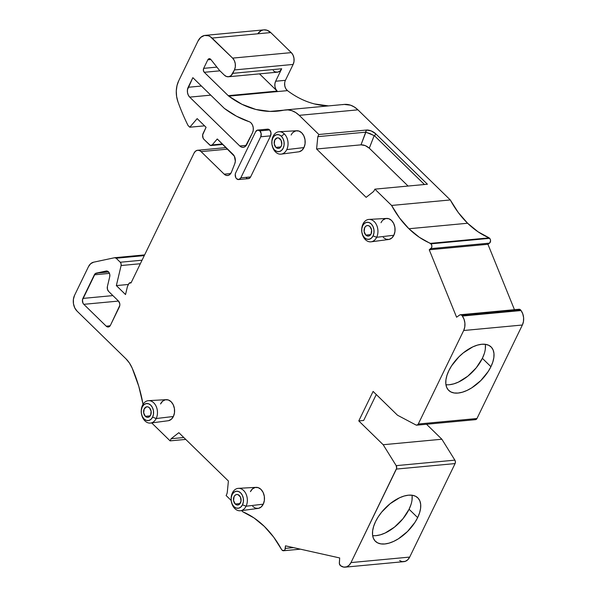 <?xml version="1.0" encoding="UTF-8"?>
<svg xmlns="http://www.w3.org/2000/svg" width="597" height="597" viewBox="0 0 597 597"><rect width="100%" height="100%" fill="white"/><g stroke="black" fill="none" stroke-linecap="round" stroke-linejoin="round"><path stroke-width="0.9" d="M240.509 510.741L258.046 508.428A10.589 7.604 -95.4 0 0 263.27 504.174L246.068 506.219A11.253 8.082 84.6 0 1 240.509 510.741A11.253 8.082 84.6 0 1 231.517 502.308A11.253 8.082 84.6 0 0 238.181 510.584A11.253 8.082 84.6 0 0 246.068 506.219L242.486 504.816A8.574 6.157 84.6 0 1 236.554 508.159A8.574 6.157 84.6 0 1 231.442 502.04A8.574 6.157 84.6 0 1 231.121 498.577A8.574 6.157 84.6 0 1 232.084 494.674L232.42 492.906A11.253 8.082 84.6 0 0 231.136 498.308A11.253 8.082 84.6 0 1 232.42 492.906A11.253 8.082 84.6 0 0 231.151 498.025L231.121 498.577M371.095 241.815L388.625 239.501A10.589 7.604 -95.4 0 0 393.856 235.248L376.647 237.293A11.253 8.082 84.6 0 1 371.095 241.815A11.253 8.082 84.6 0 1 362.095 233.382A11.253 8.082 84.6 0 0 368.767 241.651A11.253 8.082 84.6 0 0 376.647 237.293L373.073 235.89A8.574 6.157 84.6 0 1 367.133 239.233A8.574 6.157 84.6 0 1 362.028 233.106A8.574 6.157 84.6 0 1 361.707 229.651A8.574 6.157 84.6 0 1 362.67 225.741L363.006 223.979A11.253 8.082 84.6 0 0 361.722 229.382A11.253 8.082 84.6 0 1 363.006 223.979A11.253 8.082 84.6 0 0 361.737 229.099L361.707 229.651M150.623 423.057L168.16 420.743A10.589 7.604 -95.4 0 0 173.391 416.49L156.183 418.534A11.253 8.082 84.6 0 1 150.623 423.057A11.253 8.082 84.6 0 1 141.631 414.624A11.253 8.082 84.6 0 0 148.302 422.9A11.253 8.082 84.6 0 0 156.183 418.534L152.601 417.131A8.574 6.157 84.6 0 1 146.668 420.475A8.574 6.157 84.6 0 1 141.564 414.355A8.574 6.157 84.6 0 1 141.235 410.893A8.574 6.157 84.6 0 1 142.205 406.99L142.534 405.221A11.253 8.082 84.6 0 0 141.258 410.624A11.253 8.082 84.6 0 1 142.534 405.221A11.253 8.082 84.6 0 0 141.265 410.348L141.235 410.893M266.24 129.736L268.523 129.25L269.635 129.952L259.852 130.87A4.239 3.045 84.6 0 1 260.77 136.773L270.545 135.862L250.606 176.928L240.822 177.846A4.239 3.045 84.6 0 1 238.651 179.563A4.239 3.045 84.6 0 1 235.673 177.376A4.239 3.045 84.6 0 1 235.688 172.839L255.628 131.765A4.239 3.045 84.6 0 1 259.852 130.87L261.18 133.638L260.77 136.773L240.822 177.846L238.904 179.518L236.599 178.749L235.748 177.525L235.248 174.331L235.688 172.839L255.628 131.765L257.553 130.094L259.852 130.87L269.635 129.952A4.239 3.045 -95.4 0 0 267.583 129.139L257.807 130.056A4.239 3.045 84.6 0 1 259.852 130.87L269.635 129.952L270.963 132.721L270.545 135.862A4.239 3.045 -95.4 0 0 269.635 129.952A4.239 3.045 -95.4 0 0 265.725 130.318M259.852 130.87A4.239 3.045 84.6 0 1 260.77 136.773L240.822 177.846A4.239 3.045 84.6 0 1 236.599 178.749A4.239 3.045 84.6 0 1 235.688 172.839L255.628 131.765A4.239 3.045 84.6 0 1 257.807 130.056M293.202 132.258L295.933 130.855L298.91 131.041L301.686 132.788L303.828 135.832L305.015 139.713L305.067 143.832L303.97 147.563L286.769 149.608A11.253 8.082 84.6 0 1 275.553 151.996A11.253 8.082 84.6 0 1 272.217 145.698A11.253 8.082 84.6 0 0 275.553 151.996A11.253 8.082 84.6 0 1 272.277 145.959L272.142 145.429A8.574 6.157 -95.4 0 0 274.642 150.026L275.553 151.996A11.253 8.082 84.6 0 0 281.209 154.13L298.746 151.817A10.589 7.604 -95.4 0 0 303.97 147.563L286.769 149.608A11.253 8.082 84.6 0 1 281.209 154.13M286.769 149.608A11.253 8.082 -95.4 0 0 284.336 133.907L281.336 136.243A8.574 6.157 84.6 0 1 283.187 148.205A8.574 6.157 84.6 0 1 274.642 150.026L275.553 151.996A11.253 8.082 84.6 0 0 286.769 149.608A11.253 8.082 -95.4 0 0 284.336 133.907A11.253 8.082 -95.4 0 0 279.112 131.728L296.769 130.743A10.589 7.604 -95.4 0 1 304.06 136.34A10.589 7.604 -95.4 0 1 303.97 147.563L286.769 149.608A11.253 8.082 -95.4 0 0 284.336 133.907A11.253 8.082 -95.4 0 0 273.12 136.295A11.253 8.082 84.6 0 0 271.836 141.698A11.253 8.082 84.6 0 1 273.12 136.295A11.253 8.082 84.6 0 0 271.851 141.414L271.822 141.967A8.574 6.157 -95.4 0 0 272.142 145.429M416.825 425.161A2.821 2.03 84.6 0 1 415.937 424.974L417.243 425.057L418.273 424.019L476.966 418.519L522.368 325.014L476.966 418.519A2.821 2.03 -95.4 0 1 474.63 419.475L475.943 419.557L476.966 418.519L418.273 424.019A2.821 2.03 84.6 0 1 416.825 425.161L475.518 419.661A2.821 2.03 -95.4 0 0 476.966 418.519L418.273 424.019L463.675 330.514L464.772 327.007L464.906 323.111L464.063 319.305L462.347 316.044A11.298 8.112 84.6 0 1 463.675 330.514L522.368 325.014A11.298 8.112 -95.4 0 0 521.047 310.544L462.347 316.044L462.026 315.612L520.718 310.112A2.821 2.03 -95.4 0 0 520.442 309.791L461.75 315.283A2.821 2.03 84.6 0 1 462.026 315.612L520.718 310.112L521.047 310.544L462.347 316.044L462.026 315.612L520.718 310.112A2.821 2.03 -95.4 0 0 520.442 309.791L461.75 315.283A2.821 2.03 84.6 0 0 459.623 315.037L456.586 317.208L459.623 315.037A2.821 2.03 84.6 0 1 460.384 314.746A2.821 2.03 84.6 0 1 461.75 315.283L460.69 314.746L459.623 315.037L456.586 317.208L429.243 249.785L430.862 248.628L489.555 243.128L487.936 244.285L429.243 249.785L431.594 247.688L431.877 246.345L431.638 244.942L430.459 243.367L489.159 237.867L489.637 238.337L430.944 243.837A2.821 2.03 84.6 0 1 430.862 248.628L489.555 243.128A2.821 2.03 -95.4 0 0 489.637 238.337L430.944 243.837L419.303 237.27L408.923 228.748L467.615 223.248A97.811 70.237 -95.4 0 0 489.159 237.867L478.003 231.77L467.615 223.248A97.811 70.237 -95.4 0 0 489.159 237.867L430.459 243.367A97.811 70.237 84.6 0 1 408.923 228.748L467.615 223.248L458.295 212.547L450.287 199.95L357.924 109.841A28.238 20.276 -95.4 0 0 344.268 104.423L285.575 109.923A28.238 20.276 84.6 0 1 299.224 115.34L357.924 109.841L354.387 107.035L350.573 105.191L344.178 104.43M252.718 506.42L255.494 508.166L258.471 508.36L261.202 506.957L263.27 504.174L246.068 506.219A11.253 8.082 -95.4 0 0 246.158 494.294A11.253 8.082 -95.4 0 0 238.412 488.339L256.068 487.353A10.589 7.604 -95.4 0 1 263.359 492.958A10.589 7.604 -95.4 0 1 263.27 504.174A10.589 7.604 -95.4 0 0 260.986 489.398A10.589 7.604 -95.4 0 0 250.434 491.644L252.501 488.868L255.232 487.465L258.21 487.652L260.986 489.398L263.128 492.443L264.314 496.323L264.367 500.443L263.27 504.174L246.068 506.219A11.253 8.082 84.6 0 1 238.278 510.607A11.253 8.082 84.6 0 1 231.576 502.57L231.442 502.04M383.087 219.942L385.819 218.539L388.796 218.726L391.565 220.472L393.707 223.517L394.901 227.397L394.945 231.517L393.856 235.248L376.647 237.293A11.253 8.082 84.6 0 1 368.864 241.681A11.253 8.082 84.6 0 1 362.163 233.643L362.028 233.106M201.413 86.035L188.174 87.274L201.413 86.035L188.174 87.274L192.838 77.662L224.353 108.408A133.101 95.587 84.6 0 0 249.15 121.691A7.06 5.067 84.6 0 1 251.001 122.863A7.06 5.067 84.6 0 1 252.524 132.706L246.815 144.474A7.06 5.067 84.6 0 1 243.188 147.325A7.06 5.067 84.6 0 1 239.778 145.974L246.292 145.362L239.778 145.974L189.697 97.124A7.06 5.067 84.6 0 1 188.174 87.274L192.838 77.662L224.353 108.408L236.472 116.191L249.15 121.691A7.06 5.067 84.6 0 1 251.001 122.863L252.427 124.892L253.218 127.474L253.255 130.221L252.524 132.706L245.434 146.325L243.613 147.265L241.628 147.138L239.778 145.974L189.697 97.124L188.271 95.095L187.48 92.505L187.443 89.759L192.838 77.662L224.353 108.408A133.101 95.587 84.6 0 0 249.15 121.691A7.06 5.067 84.6 0 1 251.001 122.863A7.06 5.067 84.6 0 1 252.524 132.706L246.815 144.474A7.06 5.067 84.6 0 1 239.778 145.974L246.292 145.362M168.585 420.676L171.317 419.273L173.391 416.49L156.183 418.534A11.253 8.082 -95.4 0 0 156.272 406.609A11.253 8.082 -95.4 0 0 148.526 400.654L166.182 399.669A10.589 7.604 -95.4 0 1 173.473 405.273A10.589 7.604 -95.4 0 1 173.391 416.49A10.589 7.604 -95.4 0 0 171.1 401.714A10.589 7.604 -95.4 0 0 160.548 403.968L162.615 401.184L165.354 399.781L168.332 399.968L171.1 401.714L173.242 404.759L174.428 408.639L174.481 412.758L173.391 416.49L156.183 418.534A11.253 8.082 84.6 0 1 148.399 422.922A11.253 8.082 84.6 0 1 141.69 414.885L141.564 414.355M449.489 384.707L453.817 383.856L458.436 382.095L467.832 376.17L476.234 367.827L482.369 358.342L490.928 366.692A30.357 16.134 -45.7 0 1 458.048 393.057A30.357 16.134 -45.7 0 1 448.862 370.633A30.357 16.134 -45.7 0 1 481.742 344.268A30.357 16.134 -45.7 0 1 490.928 366.692L492.831 361.969L493.861 357.506L493.965 353.469L493.144 350.021L491.428 347.282L488.891 345.372L485.615 344.35L481.742 344.268L477.413 345.118L472.794 346.879L463.399 352.805L458.989 356.745L451.578 365.834L448.862 370.633L446.959 375.356L445.929 379.819L445.825 383.856L446.646 387.304L448.362 390.042L450.899 391.953L454.175 392.975L458.048 393.057L462.377 392.207L467.003 390.445L471.727 387.856L480.801 380.58L488.212 371.491L490.928 366.692A30.357 16.134 -45.7 0 1 469.727 389.05A30.357 16.134 -45.7 0 1 448.698 390.393A30.357 16.134 -45.7 0 1 448.862 370.633A30.357 16.134 -45.7 0 1 470.063 348.275A30.357 16.134 -45.7 0 1 491.092 346.932A30.357 16.134 -45.7 0 1 490.928 366.692L482.369 358.342A30.357 16.134 134.3 0 0 485.301 344.305A30.357 16.134 134.3 0 1 482.369 358.342L484.271 353.618M376.207 535.621L380.543 534.77L385.162 533.009L394.55 527.084L402.953 518.741L409.087 509.256L417.646 517.606A30.357 16.134 -45.7 0 1 384.767 543.971A30.357 16.134 -45.7 0 1 375.58 521.547A30.357 16.134 -45.7 0 1 408.46 495.182A30.357 16.134 -45.7 0 1 417.646 517.606L419.557 512.883L420.579 508.42L420.684 504.383L419.863 500.935L418.146 498.197L415.609 496.286L412.333 495.264L408.46 495.182L404.132 496.032L399.512 497.794L390.117 503.719L381.714 512.062L378.297 516.748L375.58 521.547L373.677 526.27L372.647 530.733L372.543 534.77L373.364 538.225L375.08 540.957L377.625 542.874L380.893 543.889L384.767 543.971L389.102 543.121L393.721 541.36L398.453 538.77L407.52 531.494L414.93 522.405L417.646 517.606A30.357 16.134 -45.7 0 1 396.445 539.964A30.357 16.134 -45.7 0 1 375.416 541.307A30.357 16.134 -45.7 0 1 375.58 521.547A30.357 16.134 -45.7 0 1 396.781 499.196A30.357 16.134 -45.7 0 1 417.81 497.853A30.357 16.134 -45.7 0 1 417.646 517.606L409.087 509.256A30.357 16.134 134.3 0 0 412.02 495.219A30.357 16.134 134.3 0 1 409.087 509.256L410.997 504.532M402.43 561.605L405.244 561.359L407.758 559.792L409.684 557.083L350.991 562.583A11.298 8.112 84.6 0 1 345.193 567.15L403.885 561.65A11.298 8.112 -95.4 0 0 409.684 557.083L455.086 463.578L455.407 461.854L454.884 460.145L396.192 465.645A2.821 2.03 84.6 0 1 396.393 469.078L455.086 463.578A2.821 2.03 -95.4 0 0 454.884 460.145L396.192 465.645L383.177 444.728L358.782 420.922L373.103 391.423L397.505 415.221L415.937 424.974A2.821 2.03 84.6 0 0 418.273 424.019L463.675 330.514L522.368 325.014L523.465 321.507L523.599 317.611L522.756 313.806L521.047 310.544L462.347 316.044L462.026 315.612A2.821 2.03 84.6 0 0 461.75 315.283L520.442 309.791A2.821 2.03 -95.4 0 0 519.077 309.246L460.384 314.746M235.218 504.002A5.291 3.798 84.6 0 1 233.561 498.264A5.291 3.798 84.6 0 1 236.793 494.473A5.291 3.798 84.6 0 1 239.352 495.488A5.291 3.798 84.6 0 1 241.009 501.219A5.291 3.798 84.6 0 1 237.778 505.017A5.291 3.798 84.6 0 1 235.218 504.002L233.554 500.54L234.076 496.614L235.114 495.219L236.479 494.517L237.964 494.614L240.427 497.01L241.046 501.01L239.464 504.264L238.099 504.965L236.606 504.875L235.218 504.002A5.291 3.798 84.6 0 1 234.076 496.614A5.291 3.798 84.6 0 1 239.352 495.488A5.291 3.798 84.6 0 1 240.494 502.875A5.291 3.798 84.6 0 1 235.218 504.002L240.106 503.54M365.804 235.069A5.291 3.798 84.6 0 1 364.148 229.338A5.291 3.798 84.6 0 1 367.379 225.547A5.291 3.798 84.6 0 1 369.939 226.561A5.291 3.798 84.6 0 1 371.595 232.293A5.291 3.798 84.6 0 1 368.364 236.091A5.291 3.798 84.6 0 1 365.804 235.069L364.14 231.614L364.663 227.688L365.692 226.293L367.065 225.591L368.55 225.688L369.939 226.561L371.603 230.024L371.08 233.949L368.677 236.039L367.192 235.949L365.804 235.069A5.291 3.798 84.6 0 1 364.663 227.688A5.291 3.798 84.6 0 1 369.939 226.561A5.291 3.798 84.6 0 1 371.08 233.949A5.291 3.798 84.6 0 1 365.804 235.069L370.692 234.614M145.34 416.318A5.291 3.798 84.6 0 1 143.683 410.579A5.291 3.798 84.6 0 1 146.907 406.788A5.291 3.798 84.6 0 1 149.474 407.803A5.291 3.798 84.6 0 1 151.131 413.542A5.291 3.798 84.6 0 1 147.899 417.333A5.291 3.798 84.6 0 1 145.34 416.318L143.676 412.855L144.19 408.93L146.593 406.841L148.086 406.93L149.474 407.803L151.138 411.266L150.616 415.191L148.213 417.281L146.72 417.191L145.34 416.318A5.291 3.798 84.6 0 1 144.19 408.93A5.291 3.798 84.6 0 1 149.474 407.803A5.291 3.798 84.6 0 1 150.616 415.191A5.291 3.798 84.6 0 1 145.34 416.318L150.228 415.855M275.918 147.384A5.291 3.798 84.6 0 1 274.262 141.653A5.291 3.798 84.6 0 1 277.493 137.862A5.291 3.798 84.6 0 1 280.053 138.877A5.291 3.798 84.6 0 1 281.709 144.608A5.291 3.798 84.6 0 1 278.486 148.407A5.291 3.798 84.6 0 1 275.918 147.384L274.254 143.929L274.777 140.004L277.18 137.907L278.672 138.004L281.127 140.399L281.747 144.399L281.202 146.265L278.799 148.355L277.307 148.265L275.918 147.384A5.291 3.798 84.6 0 1 274.777 140.004A5.291 3.798 84.6 0 1 280.053 138.877A5.291 3.798 84.6 0 1 281.202 146.265A5.291 3.798 84.6 0 1 275.918 147.384L280.806 146.929M128.415 284.463L116.348 285.59L128.415 284.463L116.348 285.59L125.534 294.552L127.377 286.769A2.821 2.03 84.6 0 1 127.609 286.127L128.713 283.851A2.821 2.03 84.6 0 1 130.161 282.717A2.821 2.03 84.6 0 1 131.034 282.896L129.153 283.217L127.609 286.127A2.821 2.03 84.6 0 0 127.377 286.769L125.534 294.552L116.348 285.59L121.101 265.531L140.34 263.732L121.101 265.531L121.079 263.725L120.266 262.24A2.821 2.03 84.6 0 1 121.101 265.531L140.34 263.732M110.132 325.82L106.221 326.186A4.239 3.045 84.6 0 0 110.445 325.29L119.363 306.925A4.239 3.045 84.6 0 0 118.445 301.015L108.661 291.47A4.239 3.045 84.6 0 1 107.4 286.523L107.438 289.239L108.661 291.47L118.445 301.015A4.239 3.045 84.6 0 1 119.363 306.925L110.445 325.29A4.239 3.045 84.6 0 1 108.273 326.999A4.239 3.045 84.6 0 1 106.221 326.186L110.132 325.82L106.221 326.186L83.811 304.321A4.239 3.045 84.6 0 1 82.893 298.418L112.9 295.605L82.893 298.418L94.356 274.807A4.239 3.045 84.6 0 1 96.281 273.135L106.162 271.031A4.239 3.045 84.6 0 1 106.415 270.993A4.239 3.045 84.6 0 1 109.721 276.747L107.4 286.523A4.239 3.045 84.6 0 0 108.661 291.47L118.445 301.015L119.781 303.783L119.796 305.433L110.445 325.29L108.527 326.962L106.221 326.186L83.811 304.321L82.953 303.104L82.461 299.91L95.184 273.695L106.96 271.008L109.072 272.568L109.796 274.575L109.721 276.747A4.239 3.045 84.6 0 0 106.162 271.031L106.669 270.986M228.442 76.767L277.351 72.185A8.47 6.082 -95.4 0 0 281.694 68.759L232.785 73.341A8.47 6.082 84.6 0 1 228.442 76.767A8.47 6.082 84.6 0 1 224.345 75.14L219.539 70.446L210.838 59.469A2.821 2.03 84.6 0 0 209.256 58.685A2.821 2.03 84.6 0 0 207.808 59.827L203.674 68.349L216.89 67.11M204.57 125.84L189.786 127.221L188.077 125.549A176.794 126.96 84.6 0 1 177.936 101.751A21.179 15.209 84.6 0 1 178.697 80.811L176.996 85.625L176.287 90.968L176.608 96.46L177.936 101.751A176.794 126.96 84.6 0 0 188.077 125.549L189.786 127.221L204.57 125.84L189.786 127.221L197.159 118.616L206.077 127.31L202.637 134.989L203.129 138.183L203.987 139.407A4.239 3.045 84.6 0 1 203.077 133.497L206.077 127.31L197.159 118.616L189.786 127.221L197.159 118.616L206.077 127.31L203.077 133.497A4.239 3.045 84.6 0 0 203.987 139.407L210.323 145.407L212.189 144.922A2.821 2.03 84.6 0 1 211.084 145.534A2.821 2.03 84.6 0 1 209.719 144.989L203.987 139.407L209.719 144.989A2.821 2.03 84.6 0 0 212.189 144.922L217.271 138.982L233.031 154.354A7.06 5.067 84.6 0 1 234.778 163.697L231.449 172.152A7.06 5.067 84.6 0 1 227.599 175.511A7.06 5.067 84.6 0 1 224.188 174.16L230.703 173.548L224.188 174.16L201.085 151.616L227.666 149.131L201.085 151.616L199.234 150.451L197.249 150.325L195.428 151.265L194.047 153.116A7.06 5.067 84.6 0 1 197.667 150.265A7.06 5.067 84.6 0 1 201.085 151.616L227.666 149.131M210.898 59.536L207.808 59.827L210.898 59.536L207.808 59.827L203.674 68.349A2.821 2.03 84.6 0 0 204.278 72.289L228.248 95.669L277.157 91.087A7.06 5.067 84.6 0 1 275.635 81.237L281.694 68.759L232.785 73.341L234.434 69.939L293.134 64.439L285.418 80.326L275.635 81.237L281.694 68.759L232.785 73.341L234.434 69.939L293.134 64.439A8.47 6.082 -95.4 0 0 291.299 52.618L232.606 58.118A8.47 6.082 84.6 0 1 234.434 69.939L235.315 66.946L235.27 63.655L234.322 60.551L232.606 58.118L212.062 38.074L270.754 32.574A14.119 10.142 -95.4 0 0 263.934 29.865L205.234 35.365A14.119 10.142 84.6 0 1 212.062 38.074L270.754 32.574L267.06 30.246L263.881 29.872M142.056 260.195L120.266 262.24L142.056 260.195L120.266 262.24L116.161 258.232L144.287 255.598L116.161 258.232L114.624 257.717A2.821 2.03 84.6 0 1 114.796 257.695A2.821 2.03 84.6 0 1 116.161 258.232L144.287 255.598M222.382 143.967L212.189 144.922L222.382 143.967L212.189 144.922L217.271 138.982L234.397 156.257L235.33 161.265L234.778 163.697L231.449 172.152L230.114 174.264L228.241 175.399L226.144 175.361L224.188 174.16L201.085 151.616A7.06 5.067 84.6 0 0 194.047 153.116L131.034 282.896A2.821 2.03 84.6 0 0 128.713 283.851L127.609 286.127A2.821 2.03 84.6 0 0 127.377 286.769L125.534 294.552L116.348 285.59L121.101 265.531L116.348 285.59M231.166 500.45L226.121 495.525L226.561 494.622A7.06 5.067 84.6 0 0 227.323 491.838L228.405 481.025L227.323 491.838A7.06 5.067 84.6 0 1 226.561 494.622L226.121 495.525L231.166 500.45L226.121 495.525L226.561 494.622A7.06 5.067 84.6 0 0 227.323 491.838L228.405 481.025L178.839 432.676L171.145 438.713L183.809 437.526L171.145 438.713L170.1 440.87L185.734 439.407M293.5 547.621L285.306 548.389A2.821 2.03 84.6 0 1 283.538 550.747A2.821 2.03 84.6 0 1 282.18 550.21L284.165 550.546L284.948 549.695L285.485 545.83L339.686 557.949L339.38 563.643L340.574 565.725A2.821 2.03 84.6 0 1 339.342 562.755L339.686 557.949L339.342 562.755A2.821 2.03 84.6 0 0 340.574 565.725L343.738 567.105L346.551 566.859L349.066 565.292L350.991 562.583L396.393 469.078L455.086 463.578A2.821 2.03 -95.4 0 0 454.884 460.145L441.87 439.228L426.527 424.251M412.02 500.07L412.124 496.032M485.301 349.155L485.406 345.118M489.555 243.128L487.936 244.285L514.45 309.679L487.936 244.285L489.555 243.128A2.821 2.03 -95.4 0 0 489.637 238.337L430.944 243.837A2.821 2.03 84.6 0 1 430.862 248.628L489.555 243.128L490.57 240.845L490.331 239.442L489.159 237.867L430.459 243.367A97.811 70.237 84.6 0 1 408.923 228.748A97.811 70.237 84.6 0 1 391.595 205.45L374.894 189.152L374.453 190.055A7.06 5.067 84.6 0 1 372.886 192.062L366.148 197.346L372.886 192.062A7.06 5.067 84.6 0 0 374.453 190.055L374.894 189.152L427.422 184.234L375.677 133.75L374.625 135.907L374.2 135.586L369.304 148.205L408.087 186.048L369.304 148.205L365.267 145.608L360.991 144.84L365.886 132.213L374.2 135.586L369.274 148.183M271.822 141.967A8.574 6.157 -95.4 0 1 281.336 136.243L284.336 133.907L281.336 136.243A8.574 6.157 84.6 0 1 283.187 148.205A8.574 6.157 84.6 0 1 274.642 150.026L276.889 151.444L279.299 151.593L281.508 150.459L283.187 148.205L284.075 145.183L284.03 141.847L283.068 138.705L281.336 136.243L279.09 134.825L276.68 134.676L274.463 135.81L272.792 138.064L271.904 141.086L271.948 144.422L272.904 147.556L275.553 151.996M142.534 405.221A11.253 8.082 -95.4 0 1 153.75 402.833A11.253 8.082 -95.4 0 1 156.183 418.534L152.601 417.131A8.574 6.157 84.6 0 1 144.056 418.952A8.574 6.157 84.6 0 1 142.205 406.99L141.317 410.012L141.362 413.348L142.325 416.49L144.056 418.952L146.302 420.37L148.713 420.519L150.929 419.385L152.601 417.131L153.489 414.109L153.444 410.773L152.489 407.632L150.75 405.169L148.504 403.751L146.093 403.602L143.884 404.736L142.205 406.99L142.534 405.221A11.253 8.082 -95.4 0 1 153.75 402.833A11.253 8.082 -95.4 0 1 156.183 418.534L152.601 417.131A8.574 6.157 -95.4 0 0 150.75 405.169A8.574 6.157 -95.4 0 0 142.205 406.99L142.534 405.221A11.253 8.082 -95.4 0 1 148.526 400.654M108.632 271.978L96.281 273.135L108.632 271.978L96.281 273.135L106.162 271.031M381.013 222.718A10.589 7.604 -95.4 0 1 391.565 220.472A10.589 7.604 -95.4 0 1 393.856 235.248L376.647 237.293L373.073 235.89A8.574 6.157 84.6 0 1 364.521 237.71A8.574 6.157 84.6 0 1 362.67 225.741L361.789 228.77L361.827 232.106L362.789 235.24L364.521 237.71L366.767 239.128L369.177 239.278L371.394 238.143L373.073 235.89L373.953 232.867L373.916 229.532L372.953 226.39L371.215 223.927L368.976 222.509L366.558 222.353L364.349 223.494L362.67 225.741L363.006 223.979A11.253 8.082 -95.4 0 1 374.222 221.591A11.253 8.082 -95.4 0 1 376.647 237.293L373.073 235.89A8.574 6.157 -95.4 0 0 371.215 223.927A8.574 6.157 -95.4 0 0 362.67 225.741L363.006 223.979A11.253 8.082 -95.4 0 1 368.998 219.412L386.655 218.427A10.589 7.604 -95.4 0 1 393.938 224.024A10.589 7.604 -95.4 0 1 393.856 235.248L391.789 238.024L389.05 239.427L386.072 239.24L383.304 237.494M232.42 492.906A11.253 8.082 -95.4 0 1 243.636 490.518A11.253 8.082 -95.4 0 1 246.068 506.219L242.486 504.816A8.574 6.157 84.6 0 1 233.942 506.637A8.574 6.157 84.6 0 1 232.084 494.674L231.203 497.697L231.24 501.032L232.203 504.166L233.942 506.637L236.188 508.054L238.599 508.204L240.807 507.069L242.486 504.816L243.375 501.793L243.33 498.458L242.367 495.316L240.636 492.853L238.39 491.435L235.979 491.286L233.763 492.421L232.084 494.674L232.42 492.906A11.253 8.082 -95.4 0 1 243.636 490.518A11.253 8.082 -95.4 0 1 246.068 506.219L242.486 504.816A8.574 6.157 -95.4 0 0 240.636 492.853A8.574 6.157 -95.4 0 0 232.084 494.674L232.42 492.906A11.253 8.082 -95.4 0 1 238.412 488.339M424.452 184.51L374.625 135.907L424.452 184.51L374.625 135.907L369.953 133.534L365.454 132.191L317.82 136.653L316.589 148.996L360.991 144.84L366.506 130.034A7.06 3.172 -154.1 0 1 375.677 133.75L374.625 135.907L374.2 135.586L369.304 148.205L408.087 186.048M232.785 73.341A8.47 6.082 84.6 0 1 224.345 75.14L226.561 76.535L228.942 76.685L231.129 75.565L234.434 69.939L293.134 64.439L285.418 80.326A7.06 5.067 -95.4 0 0 287.478 90.632L228.785 96.132A7.06 5.067 84.6 0 1 228.248 95.669L277.157 91.087L259.494 73.856L277.157 91.087A7.06 5.067 84.6 0 1 275.635 81.237L274.904 83.729L274.941 86.475L275.732 89.057L277.157 91.087L259.494 73.856M293.134 64.439A8.47 6.082 -95.4 0 0 291.299 52.618L293.015 55.058L293.963 58.155L294.008 61.454L293.134 64.439L285.418 80.326L275.635 81.237L281.694 68.759L280.038 70.983L277.851 72.103L275.471 71.953M219.92 70.827L204.278 72.289L219.92 70.827L204.278 72.289L228.248 95.669L277.157 91.087M234.434 69.939A8.47 6.082 84.6 0 0 232.606 58.118L291.299 52.618L270.754 32.574L291.299 52.618L232.606 58.118L210.286 36.663L208.368 35.745L204.398 35.492L200.756 37.365L197.995 41.074A14.119 10.142 84.6 0 1 205.234 35.365M143.041 404.296A126.042 90.513 84.6 0 0 132.198 368.14L138.773 386.304L143.041 404.296A126.042 90.513 84.6 0 0 132.198 368.14A28.238 20.276 84.6 0 0 125.915 358.775L129.415 363.006L132.198 368.14A28.238 20.276 84.6 0 0 125.915 358.775L77.006 311.067A11.298 8.112 84.6 0 1 74.565 295.306L88.475 266.658A11.298 8.112 84.6 0 1 93.602 262.195L90.684 263.695L88.475 266.658L74.565 295.306L73.401 299.291L73.453 303.679L74.722 307.813L77.006 311.067A11.298 8.112 84.6 0 1 74.565 295.306L88.475 266.658A11.298 8.112 84.6 0 1 93.602 262.195L114.624 257.717A2.821 2.03 84.6 0 1 116.161 258.232L120.266 262.24A2.821 2.03 84.6 0 1 121.101 265.531M183.809 437.526L171.145 438.713L178.839 432.676L228.405 481.025L178.839 432.676L171.145 438.713L170.1 440.87L152.019 423.236A28.238 20.276 84.6 0 1 151.698 422.915L152.019 423.236A28.238 20.276 84.6 0 1 151.698 422.915M241.576 510.599L242.83 511.823A97.811 70.237 84.6 0 1 281.694 549.74L282.18 550.21A2.821 2.03 84.6 0 0 285.306 548.389L285.485 545.83L339.686 557.949L285.485 545.83L285.306 548.389M409.087 509.256A30.357 16.134 134.3 0 1 372.647 535.584A30.357 16.134 134.3 0 0 409.087 509.256L417.646 517.606M345.193 567.15A11.298 8.112 84.6 0 1 340.977 566.001L340.574 565.725L340.977 566.001A11.298 8.112 84.6 0 0 350.991 562.583L396.654 468.257L396.192 465.645L383.177 444.728L441.87 439.228L454.884 460.145L396.192 465.645A2.821 2.03 84.6 0 1 396.393 469.078L455.086 463.578L409.684 557.083L350.991 562.583L396.393 469.078M396.192 465.645L383.177 444.728L358.782 420.922L363.67 420.467L376.274 394.513M482.369 358.342A30.357 16.134 134.3 0 1 445.929 384.669A30.357 16.134 134.3 0 0 482.369 358.342L490.928 366.692M361.021 144.84L366.506 130.034L318.865 134.497L299.224 115.34L295.694 112.535L291.881 110.691L287.926 109.893L283.978 110.161A28.238 20.276 84.6 0 1 285.575 109.923M408.923 228.748A97.811 70.237 84.6 0 1 391.595 205.45L450.287 199.95A97.811 70.237 84.6 0 0 467.615 223.248L408.923 228.748L399.602 218.047L391.595 205.45L374.894 189.152L427.422 184.234L375.677 133.75L371.215 130.937L366.506 130.034L318.865 134.497L317.82 136.653L365.454 132.191L317.82 136.653L316.589 148.996L360.991 144.84C363.916 144.765 366.692 145.892 369.304 148.205M109.482 273.389L94.356 274.807A4.239 3.045 84.6 0 1 96.281 273.135M118.505 301.075L83.811 304.321A4.239 3.045 84.6 0 1 82.893 298.418L112.9 295.605M210.763 95.147L189.697 97.124A7.06 5.067 84.6 0 1 188.174 87.274M520.718 310.112L521.047 310.544L520.718 310.112A2.821 2.03 -95.4 0 0 520.442 309.791L519.009 309.253M328.648 105.915L314.522 103.945M275.635 81.237L285.418 80.326A7.06 5.067 -95.4 0 0 287.478 90.632A118.982 85.446 84.6 0 0 328.395 105.908A118.982 85.446 84.6 0 1 287.478 90.632L285.799 88.677L284.799 85.975L284.665 83.02M263.09 29.999L261.188 30.678L257.926 33.522M365.454 132.191L366.506 130.034L318.865 134.497L317.82 136.653L316.589 148.996L366.148 197.346L372.886 192.062A7.06 5.067 84.6 0 0 374.453 190.055L374.894 189.152L427.422 184.234L375.677 133.75L374.625 135.907M277.262 111.169A118.982 85.446 84.6 0 0 283.978 110.161L269.956 111.415L255.822 109.445L241.979 104.303L228.785 96.132L287.478 90.632L228.785 96.132A7.06 5.067 84.6 0 1 228.248 95.669A7.06 5.067 84.6 0 0 228.785 96.132A118.982 85.446 84.6 0 0 277.262 111.169L277.545 111.139M189.786 127.221L188.077 125.549A176.794 126.96 84.6 0 1 177.936 101.751A21.179 15.209 84.6 0 1 178.697 80.811L197.995 41.074A14.119 10.142 84.6 0 1 212.062 38.074L270.754 32.574A14.119 10.142 -95.4 0 0 257.725 33.798M441.87 439.228L383.177 444.728L441.87 439.228L454.884 460.145M358.782 420.922L363.67 420.467L358.782 420.922L373.103 391.423L397.505 415.221L415.937 424.974L397.505 415.221L373.103 391.423L358.782 420.922L383.177 444.728M514.45 309.679L487.936 244.285L429.243 249.785L430.862 248.628M317.82 136.653L318.865 134.497L299.224 115.34L357.924 109.841A28.238 20.276 -95.4 0 0 342.671 104.662M467.615 223.248A97.811 70.237 84.6 0 1 450.287 199.95L391.595 205.45L450.287 199.95L357.924 109.841L299.224 115.34A28.238 20.276 84.6 0 0 283.978 110.161A118.982 85.446 84.6 0 1 228.785 96.132M279.112 131.728A11.253 8.082 -95.4 0 0 273.12 136.295A11.253 8.082 -95.4 0 1 284.336 133.907M260.77 136.773L270.545 135.862L250.606 176.928L240.822 177.846L260.77 136.773L270.545 135.862A4.239 3.045 -95.4 0 0 269.635 129.952M238.651 179.563L248.434 178.645A4.239 3.045 -95.4 0 0 250.606 176.928L248.389 178.645M363.006 223.979A11.253 8.082 -95.4 0 1 374.222 221.591A11.253 8.082 -95.4 0 1 376.647 237.293A11.253 8.082 -95.4 0 0 376.744 225.367A11.253 8.082 -95.4 0 0 368.998 219.412M316.589 148.996L366.148 197.346L316.589 148.996L360.991 144.84M203.674 68.349A2.821 2.03 84.6 0 0 204.278 72.289L203.39 70.446L203.674 68.349L207.808 59.827L209.226 58.685L210.838 59.469L219.539 70.446L210.838 59.469A2.821 2.03 84.6 0 0 207.808 59.827M224.345 75.14L219.539 70.446L224.345 75.14M242.83 511.823L253.986 517.92L264.374 526.442L273.695 537.143L281.694 549.74A97.811 70.237 84.6 0 0 242.83 511.823M429.243 249.785L456.586 317.208L429.243 249.785L487.936 244.285M291.135 135.034A10.589 7.604 -95.4 0 1 301.686 132.788A10.589 7.604 -95.4 0 1 303.97 147.563L301.903 150.34L299.172 151.75M520.442 309.791A2.821 2.03 -95.4 0 0 518.315 309.537M273.254 70.558A8.47 6.082 -95.4 0 0 281.694 68.759M212.189 144.922L217.271 138.982L233.031 154.354A7.06 5.067 84.6 0 1 234.778 163.697L231.449 172.152A7.06 5.067 84.6 0 1 224.188 174.16L230.703 173.548M120.266 262.24L116.161 258.232M281.336 136.243A8.574 6.157 -95.4 0 0 272.792 138.064A8.574 6.157 -95.4 0 0 274.642 150.026M152.601 417.131A8.574 6.157 -95.4 0 0 150.75 405.169A8.574 6.157 -95.4 0 0 142.205 406.99M373.073 235.89A8.574 6.157 -95.4 0 0 371.215 223.927A8.574 6.157 -95.4 0 0 362.67 225.741M242.486 504.816A8.574 6.157 -95.4 0 0 240.636 492.853A8.574 6.157 -95.4 0 0 232.084 494.674M365.886 132.213L374.2 135.586M171.145 438.713L170.1 440.87M399.677 560.501A11.298 8.112 -95.4 0 0 409.684 557.083L350.991 562.583M462.347 316.044A11.298 8.112 84.6 0 1 463.675 330.514L522.368 325.014A11.298 8.112 -95.4 0 0 521.047 310.544M430.944 243.837L430.459 243.367M489.159 237.867L489.637 238.337M366.506 130.034A7.06 3.172 -154.1 0 1 375.677 133.75M409.684 557.083L455.086 463.578M476.966 418.519L522.368 325.014M450.287 199.95L357.924 109.841M291.299 52.618L270.754 32.574M204.278 72.289L228.248 95.669M232.606 58.118L212.062 38.074M224.188 174.16L201.085 151.616M418.273 424.019L463.675 330.514M318.865 134.497L299.224 115.34M391.595 205.45L374.894 189.152M270.545 135.862L250.606 176.928L240.822 177.846M245.979 177.361A4.239 3.045 -95.4 0 0 250.606 176.928M106.221 326.186L83.811 304.321M82.893 298.418L94.356 274.807M239.778 145.974L189.697 97.124M222.853 144.429L211.084 145.534M283.538 550.747L300.418 549.165M226.106 147.601L197.667 150.265M131.161 282.62L130.183 282.709M144.623 254.897L114.796 257.695"/></g></svg>
